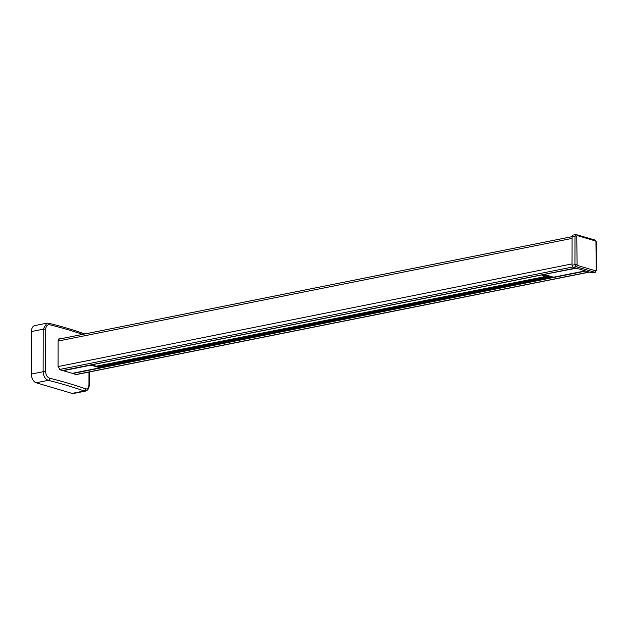 <?xml version="1.0" encoding="UTF-8"?>
<svg xmlns="http://www.w3.org/2000/svg" width="628" height="628" viewBox="0 0 628 628"><rect width="100%" height="100%" fill="white"/><g stroke="black" fill="none" stroke-linecap="round" stroke-linejoin="round"><path stroke-width="0.94" d="M99.632 367.733L90.503 364.978M544.162 274.373L553.441 277.231M548.346 276.877A1.876 1.162 -101.3 0 1 548.15 276.94A1.876 1.162 -101.3 0 1 548.016 276.956L548.063 277.694L550.787 277.6M547.961 276.972L99.177 366.595L99.224 367.333L548.111 277.702M101.995 367.254L550.842 277.615L102.105 367.239L99.279 367.341M100.119 365.48A1.876 1.162 -101.3 0 1 99.46 366.54M95.958 366.305L93.062 364.562L541.901 274.923L544.664 276.665L95.825 366.305M544.405 275.708A3.132 1.939 -101.3 0 1 544.806 276.296L544.664 276.665M78.17 374.202L76.804 374.775A339.991 82.825 -179.9 0 0 60.053 369.806L58.082 366.422L58.129 340.91C58.255 339.214 58.914 338.437 60.107 338.594A339.991 82.825 0.1 0 1 60.735 338.767M59.495 338.571L60.107 338.594L59.527 338.712A339.246 82.645 0.1 0 1 60.155 338.885M82.723 334.379A339.991 82.825 -179.9 0 0 49.738 324.755C47.32 324.464 45.977 325.956 45.718 329.237L45.64 371.745C45.891 375.128 47.226 377.279 49.643 378.197A1.876 1.303 104.1 0 1 48.301 380.34C61.473 383.645 73.445 387.193 84.199 390.977L85.565 391.079C87.857 390.388 89.09 388.308 89.278 384.838L89.302 371.98M49.643 378.197A339.991 82.825 0.1 0 1 85.746 388.897C87.7 389.281 88.768 387.845 88.964 384.579L88.988 372.043M77.063 374.83L77.589 374.319M49.738 324.755A1.876 1.303 -75.9 0 0 48.851 323.255L46.794 323.192L43.199 329.205A1.876 0.455 0.1 0 1 45.718 329.237M85.746 388.897A1.876 1.499 109.4 0 1 84.199 390.977L72.079 393.403A7.512 4.647 78.7 0 0 73.562 393.481L85.565 391.079M45.64 371.745A1.876 0.455 -179.9 0 0 43.128 371.713C43.434 376.219 45.161 379.092 48.301 380.34L36.173 382.758L72.079 393.403M46.794 323.192L34.791 325.594A7.512 4.647 78.7 0 0 31.471 331.545L31.4 374.053A7.512 4.647 78.7 0 0 36.173 382.758M595.925 241.105L596.27 270.401L595.87 270.896L577.108 265.33L576.755 236.034L577.156 235.539L595.925 241.105A1.256 0.942 -73.2 0 0 595.313 240.116L596.325 241.835M576.755 236.034L575.005 236.01L576.206 234.542L572.924 235.1A1.876 1.162 78.7 0 0 572.092 236.591L575.005 236.01L574.95 264.545L576.151 266.727L594.897 272.285L596.27 270.401M595.87 270.896A1.256 0.942 -73.2 0 1 594.897 272.285L591.992 272.866L573.238 267.308L576.151 266.727A1.256 0.926 106.2 0 0 577.108 265.33M576.708 264.6L572.045 265.126L572.092 236.591M572.045 265.126A1.876 1.162 78.7 0 0 573.238 267.308M591.992 272.866A1.876 1.162 78.7 0 0 592.361 272.882L595.265 272.301M90.675 365.198L63.193 370.685M72.228 373.338L99.664 367.859M90.785 364.923L99.797 367.78L101.304 367.262M90.832 364.915L92.763 364.523M99.114 366.619L97.23 366.061M93.847 365.056L93.156 364.617M99.711 366.367L98.086 365.889M576.284 268.211L542.035 274.797M553.323 277.254L585.272 270.872M550.882 277.607L542.082 274.789M551.164 277.631L552.978 277.27L544.013 274.405M544.837 276.367L545.913 276.155M31.471 331.545L43.199 329.205L43.128 371.713L31.4 374.053M589.158 272.026L75.988 374.516M585.814 271.029L72.754 373.503M58.129 341.051L572.092 238.405M58.09 366.556L572.045 263.909M59.448 369.507L572.736 266.986M62.643 370.528L575.75 268.046M576.206 234.542A1.256 0.926 106.2 0 1 576.551 234.55L576.551 234.55A1.256 0.926 106.2 0 1 577.156 235.539M99.726 367.859L72.259 373.346M102.042 367.09L99.711 367.773L90.715 364.876M585.304 270.88L553.386 277.254M553.292 276.964L550.96 277.654L541.964 274.75M547.985 276.964L99.153 366.603M95.911 366.32L544.743 276.681M48.851 323.255C62.078 326.568 74.096 330.132 84.921 333.947M589.409 272.097L76.231 374.594M572.092 236.638L58.6 339.199M575.782 268.062L62.674 370.536M575.829 234.519L595.313 240.116M596.6 242.031L596.553 270.589"/></g></svg>
